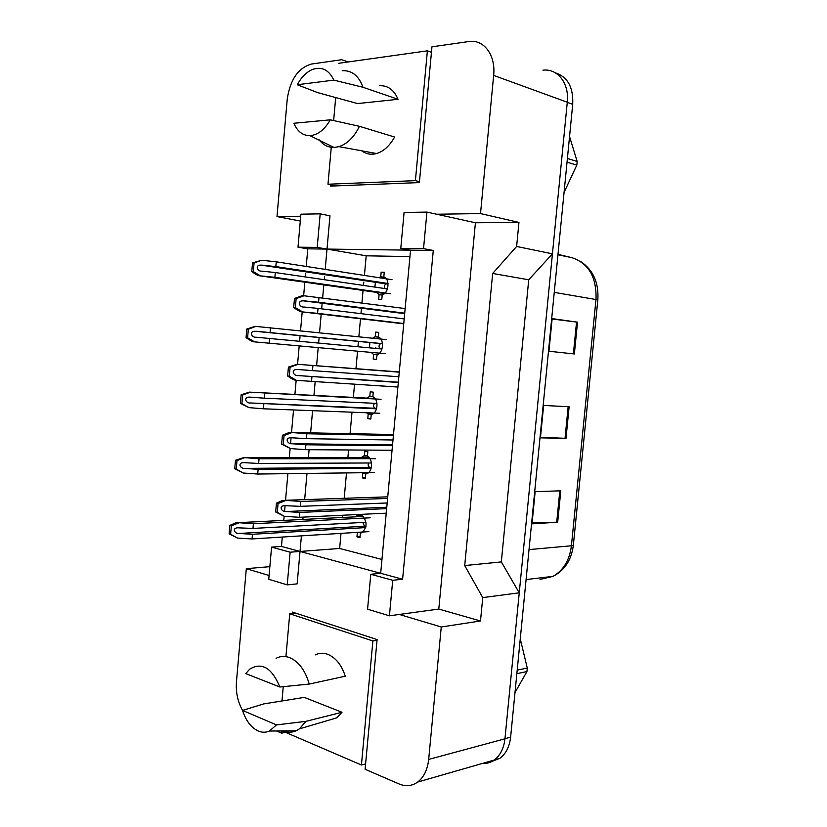 <?xml version="1.0" encoding="UTF-8"?>
<svg xmlns="http://www.w3.org/2000/svg" width="827" height="827" viewBox="0 0 827 827"><rect width="100%" height="100%" fill="white"/><g stroke="black" fill="none" stroke-linecap="round" stroke-linejoin="round"><path stroke-width="1.24" d="M330.48 184.793L330.366 186.106L419.382 182.591L431.952 46.819L468.94 41.526C483.826 39.096 495.89 55.171 493.647 75.412L480.518 213.583L436.656 214.234L475.422 222.763L438.796 609.054L480.487 620.974L441.256 626.99L428.675 759.413C427.538 769.71 423.869 777.256 417.687 782.063C411.96 786.105 405.716 786.715 398.965 783.913L365.1 769.275L377.102 639.56L292.407 612.073L292.272 613.469M300.718 216.24L276.993 216.591L287.227 99.292C290.101 79.681 298.175 67.938 311.438 64.051L341.623 59.73L348.291 61.942M400.785 248.369L423.538 248.638L426.939 212.094L404.083 212.477L400.785 248.369L410.543 250.157L433.286 250.457L402.604 579.241L380.678 573.297L410.543 250.157L327.006 249.082L329.973 215.816L320.183 213.862L300.904 214.183L297.999 247.18L307.789 248.834L327.006 249.082L325.197 269.375M281.811 730.934L281.604 733.177L276.518 730.975M438.796 609.054L399.317 614.451L441.256 626.99M287.227 584.875L290.132 552.198L271.576 547.123L268.744 579.282L287.227 584.875L297.141 583.883L300.025 551.454L380.678 573.297L370.785 574.279L367.57 609.189L389.424 615.795L392.722 580.285L402.604 579.241M242.559 710.393C237.742 701.823 235.705 692.292 236.45 681.81L246.312 568.676L269.075 575.489M301.421 535.855L300.025 551.454L281.459 546.43L282.286 537.054M283.764 520.4L284.126 516.275M284.56 511.344L285.088 505.462M285.542 500.283L287.899 473.664M289.326 457.569L290.122 448.503M290.566 443.52L291.052 437.959M291.538 432.469L293.533 409.954M294.908 394.427L296.149 380.368M297.575 364.304L299.198 345.924M299.612 341.293L300.005 336.754M300.532 330.862L302.206 311.893M303.633 295.746L304.832 282.203M305.297 276.931L305.618 273.417M306.228 266.439L307.789 248.834M324.577 276.239L324.267 279.702M323.812 284.891L322.664 297.751M322.044 304.636L321.672 308.864M321.196 314.126L319.532 332.795M319.015 338.605L318.622 343.071M318.209 347.64L316.596 365.741M315.149 381.929L313.95 395.399M312.585 410.678L310.611 432.862M309.102 449.702L308.399 457.579M306.993 473.426L304.646 499.642M303.095 517.133L302.878 519.459M285.491 732.329L281.604 733.177M480.487 620.974L482.751 597.611L519.242 592.814L504.956 738.8C503.85 748.404 500.263 755.485 494.174 760.054C490.504 762.639 486.472 763.797 482.079 763.538M482.751 597.611L464.712 565.565L501.327 561.915L519.242 592.814M464.712 565.565L492.665 273.458L528.722 279.784L501.327 561.915M492.665 273.458L516.627 246.467L552.436 253.837L528.722 279.784M516.627 246.467L518.953 222.411L480.518 213.583M542.957 70.181C557.574 68.217 569.431 83.424 567.281 102.217L552.436 253.837M300.294 221.026L276.993 216.591M269.85 566.66L246.312 568.676M271.576 547.123L281.459 546.43M426.939 212.094L436.656 214.234M423.538 248.638L433.286 250.457M389.424 615.795L399.317 614.451M518.953 222.411L475.422 222.763M409.954 256.587L366.196 255.812L317.206 247.407L320.183 213.862M341.013 533.374L339.639 548.477L381.96 559.466M339.639 548.477L290.132 552.198M366.196 255.812L364.418 275.443M363.818 282.079L363.508 285.429M363.053 290.453L361.926 302.899M361.327 309.556L360.954 313.65M360.489 318.746L358.846 336.816M358.339 342.43L357.946 346.761M357.543 351.175L355.961 368.687M354.535 384.359L353.356 397.394M352.013 412.197L350.059 433.668M348.58 449.971L347.888 457.589M346.503 472.93L344.197 498.309M342.657 515.242L342.45 517.495M372.584 338.222L375.262 336.682L375.685 332.113L378.745 332.351L378.332 336.94C384.421 339.122 383.521 352.933 377.184 354.659L376.275 359.373L373.215 359.073L373.639 354.504L371.199 352.405M369.545 347.847L369.762 343.546M366.806 398.076L369.814 396.329L370.227 391.781L373.277 392.163L372.853 396.733C378.704 399.131 378.146 412.342 372.109 414.255L371.23 414.513L370.816 419.072L367.777 418.617L368.191 414.069L366.475 412.745M361.13 457.589L364.387 455.708L364.8 451.18L367.829 451.707L367.415 456.246C373.039 458.84 372.77 471.514 367.043 473.592L365.792 473.943L365.379 478.482L362.36 477.892L362.774 473.364L361.864 472.734M362.102 514.311L361.988 515.5C367.405 521.506 367.395 527.223 361.957 532.66L360.376 533.115L359.962 537.633L356.975 536.888L357.326 532.35M355.476 516.854L359.021 514.466M378.911 277.676L380.74 276.756L381.164 272.166L384.245 272.259L383.821 276.869C390.168 278.823 388.897 293.285 382.25 294.794L381.764 299.405L378.683 299.25L379.107 294.66L376.419 292.344M374.9 287.093L375.22 283.785M297.999 247.18L317.206 247.407M392.722 580.285L370.785 574.279M364.066 151.248L363.983 152.261M381.164 272.166L384.214 272.652M380.74 276.756L384.834 277.396M379.107 294.66L382.157 295.084M375.685 332.113L378.735 332.433M375.262 336.682L378.508 337.023M373.639 354.504L376.771 354.783M373.215 359.073L376.275 359.332M369.814 396.329L372.874 396.495M368.191 414.069L372.202 414.224M367.777 418.617L370.847 418.72M364.387 455.708L367.457 455.718M362.774 473.364L367.601 473.302M362.36 477.892L365.441 477.841M358.99 514.808L362.071 514.663M357.388 532.381L362.722 532.05M356.975 536.888L360.055 536.682M493.647 75.412L567.281 102.217L504.956 738.8L428.675 759.413M555.465 72.879C567.725 76.952 573.473 87.424 572.708 104.316L510.621 737.167C509.525 746.719 505.938 753.769 499.859 758.318L491.217 761.698M574.362 353.966L548.942 351.237L552.147 318.612L577.515 322.179L574.362 353.966M557.687 522.188L532.009 523.863L535.162 491.672L560.799 490.814L557.687 522.188L556.716 522.23L559.817 490.845M565.999 438.351L540.444 437.845L543.628 405.437L569.131 406.77L565.999 438.351L565.027 438.32L568.159 406.719M540.507 437.245L565.027 438.32M532.133 522.55L556.716 522.23M552.105 319.005L577.515 322.179M383.077 293.296L383.924 293.978M384.069 293.43L259.564 275.784C257.848 275.587 255.254 274.182 251.78 271.545L252.524 262.903L261.683 260.257L276.249 261.808L392.029 279.712M384.937 288.561C384.038 286.504 384.452 284.953 386.157 283.899L388.059 283.899M276.249 261.808L275.836 266.583L388.018 283.496M275.836 266.583L261.094 265.116C254.788 264.692 257.073 271.721 261.797 271.142L275.308 272.548L274.895 277.314L259.564 275.784M274.895 277.314L390.737 293.792M275.308 272.548L387.45 288.923M261.683 260.257L254.065 262.945L253.32 271.597L251.78 271.545M254.065 262.945L252.524 262.903M253.32 271.597L260.329 275.815M303.995 295.766L296.138 298.588L294.474 298.495L301.69 295.859L303.995 295.766L405.147 308.564M319.015 297.275L318.571 302.227L404.723 313.175M294.474 298.495L293.678 307.468C297.213 310.135 299.901 311.593 301.741 311.841L403.741 323.833M318.571 302.227L303.106 300.811C296.666 300.687 299.508 307.685 304.078 307.034L318.023 308.419L317.578 313.361L301.741 311.841M317.578 313.361L403.762 323.522M318.023 308.419L404.196 318.922M296.138 298.588L295.342 307.572L293.678 307.468M295.342 307.572L302.568 311.893M567.394 158.474L577.174 161.461L577.019 163.291L576.812 165.121L567.033 162.164M564.066 192.422L576.812 165.121M577.174 161.461L569.545 136.589M517.195 670.128L527.275 668.051L527.119 669.818L526.923 671.565L516.844 673.685M514.994 692.55L526.923 671.565M527.275 668.051L520.266 638.837M377.836 353.005L378.838 353.76M380.296 338.398L379.242 338.894M375.799 347.371L375.778 348.425M380.492 348.87C378.497 347.237 378.528 345.479 380.565 343.587L255.026 331.265C248.824 331.234 251.708 337.861 256.06 337.22L381.971 349.004M255.946 326.407L248.348 329.156L246.808 329.032L255.181 326.345L386.529 339.639M270.491 327.792L270.078 332.537M246.808 329.032L246.064 337.633C249.547 340.145 252.142 341.541 253.837 341.809L385.237 353.667M269.561 338.481L269.137 343.226M248.348 329.156L247.604 337.778L246.064 337.633M247.604 337.778L254.602 341.882M374.455 397.901L373.484 398.418M376.626 408.476L375.21 408.269C373.308 407.153 373.08 405.499 374.507 403.307M250.24 392.225L242.652 395.037L241.133 394.82L249.485 392.122L381.051 399.296M264.754 393.435L264.351 398.169L376.957 403.421M241.133 394.82L240.388 403.38L248.896 407.618L263.42 408.796L379.769 413.262M264.351 398.169L249.01 397.094C242.942 397.425 246.322 403.648 250.354 402.966L376.523 408.817M263.834 404.072L263.42 408.796M242.652 395.037L241.908 403.607L240.388 403.38M241.908 403.607L248.896 407.618M368.646 457.135L367.87 457.589M371.282 467.658L369.793 467.379C368.191 466.573 367.788 465.115 368.584 462.986M244.554 457.703L236.987 460.587L235.478 460.277L243.81 457.558L259.058 458.758L375.592 458.685M259.058 458.758L258.644 463.461L371.457 462.975M235.478 460.277L234.734 468.795L243.231 473.023L257.724 474.036L374.321 472.579M258.644 463.461L243.045 462.603C237.153 463.265 240.926 469.085 244.678 468.382L258.127 469.343L371.106 468.34M258.127 469.343L257.724 474.036M236.987 460.587L236.243 469.116L234.734 468.795M236.243 469.116L243.231 473.023M362.857 516.12L362.247 516.513M365.937 526.582L364.407 526.22L362.908 522.426M238.91 522.86L231.343 525.796L229.844 525.403L235.53 522.912L238.166 522.664L253.382 523.749L370.165 517.795M253.382 523.749L252.979 528.432L365.989 522.261M229.844 525.403L229.12 533.87L237.587 538.098L252.059 538.946L368.904 531.627M252.979 528.432L237.122 527.791C231.446 528.742 235.519 534.17 239.034 533.467L252.462 534.273L365.71 527.585M252.462 534.273L252.059 538.946M231.343 525.796L230.619 534.283L229.12 533.87M230.619 534.283L237.587 538.098M330.283 119.832C324.742 129.446 318.178 134.698 310.58 135.597L309.929 135.638C302.734 135.628 297.4 131.503 293.905 123.264L330.283 119.832L359.456 126.314C354.08 137.148 347.237 143.929 338.936 146.648L334.025 147.464C328.081 147.516 323.099 144.952 319.077 139.753M379.448 85.739C387.832 85.326 394.024 89.843 398.045 99.302L357.595 103.571L317.682 92.624L297.275 84.757C301.452 76.994 306.621 71.866 312.771 69.354C321.961 66.367 328.981 69.954 333.819 80.116L297.275 84.757M342.192 70.729C351.826 70.171 358.753 75.681 362.97 87.269L398.045 99.302M333.819 80.116L362.97 87.269M335.411 185.91L327.978 184.235L415.402 180.648L427.394 50.829L338.739 63.286M419.475 181.64L415.402 180.648M335.69 97.565L333.643 120.577M331.265 147.309L327.978 184.235M431.436 52.308L427.394 50.829M359.456 126.314L394.603 137.024C389.724 145.81 383.707 151.32 376.533 153.533C371.065 155 366.154 154.101 361.792 150.834M276.497 724.907L269.457 731.027C265.777 732.65 261.983 732.629 258.076 730.944C251.088 727.543 245.898 720.699 242.528 710.403L276.497 724.907L305.887 721.351L299.426 728.856L296.056 730.83C291.91 732.629 287.631 732.66 283.237 730.923M315.19 654.922C319.057 652.989 323.119 652.741 327.399 654.188C335.483 657.362 341.448 664.701 345.314 676.197L309.236 684.063C305.204 670.19 298.557 661.342 289.305 657.506C284.674 655.873 280.26 656.131 276.084 658.292M245.753 673.602L249.609 669.229C261.725 661.807 271.814 667.73 279.867 687.01L245.753 673.602M279.867 687.01L309.236 684.063M282.255 730.934L361.43 764.996L372.884 640.956L289.739 613.789L285.925 656.628M365.596 763.91L361.43 764.996M283.248 686.679L281.976 700.965M295.487 613.076L289.739 613.789M377.029 640.305L372.884 640.956M242.528 710.403L263.699 703.911L304.233 697.388L342.016 712.264L336.816 717.836L326.51 720.875M342.016 712.264L305.887 721.351M297.916 364.366L290.081 367.26L288.427 367.074L297.1 364.273L399.276 372.171M312.916 365.699L312.482 370.63L398.852 376.75M288.427 367.074L287.641 375.996C291.176 378.528 293.864 379.965 295.684 380.306L397.89 387.046M312.482 370.63L296.686 369.421C290.401 369.71 293.812 376.254 298.02 375.572L398.314 382.467M311.934 376.781L311.49 381.702M290.081 367.26L289.295 376.192L287.641 375.996M289.295 376.192L296.5 380.41M291.879 432.604L284.054 435.571L282.41 435.281L288.716 432.686L291.073 432.469L306.858 433.762L393.425 435.457M306.858 433.762L306.424 438.661L393.001 440.005M282.41 435.281L281.635 444.161L290.473 448.565L305.442 449.681L392.05 450.26M306.424 438.661L290.318 437.7C284.23 438.351 288.085 444.44 291.983 443.737L305.876 444.781L392.474 445.701M305.876 444.781L305.442 449.681M284.054 435.571L283.268 444.461L281.635 444.161M283.268 444.461L290.473 448.565M285.873 500.48L278.068 503.519L276.435 503.136L282.276 500.583L285.067 500.294L300.832 501.472L387.605 498.433M300.832 501.472L300.397 506.341L387.181 502.971M276.435 503.136L275.66 511.965L284.478 516.358L299.415 517.299L386.24 513.164M300.397 506.341L284.012 505.628C278.151 506.6 282.358 512.264 285.977 511.541L299.85 512.43L386.654 508.636M299.85 512.43L299.415 517.299M278.068 503.519L277.283 512.358L275.66 511.965M277.283 512.358L284.478 516.358M554.255 292.376L597.838 299.86L573.359 545.117L571.416 545.779L595.998 299.353C596.732 277.2 588.669 263.296 571.808 257.642L557.987 254.354M540.062 579.427L553.015 576.357C563.435 570.403 569.576 560.21 571.416 545.779L529.022 549.604M572.708 104.316L567.26 102.331M510.621 737.167L504.966 738.697M571.808 257.642L557.946 254.788M573.4 353.863L576.543 322.044M262.314 265.157L386.612 283.847M304.636 300.832L404.692 313.516M256.577 331.276L381.144 343.525M249.485 392.122L374.951 398.5M250.354 402.966L375.21 408.269M243.81 457.558L369.09 457.589M244.678 468.382L369.793 467.379M238.166 522.664L363.239 516.462M239.034 533.467L364.407 526.22M297.1 364.273L399.286 371.943M298.02 375.572L398.345 382.198M291.073 432.469L393.507 434.547M291.983 443.737L392.546 444.874M285.067 500.294L387.749 496.841M285.977 511.541L386.788 507.251M417.687 782.063L494.174 760.054M374.91 336.785L378.838 337.189M369.059 396.546L372.894 396.753M363.27 456.028L367.426 456.039M357.533 515.231L362.04 515.004M573.359 545.117C571.478 559.951 564.707 570.361 553.015 576.357L526.075 579.572M580.988 261.745C593.259 270.109 598.872 282.813 597.838 299.86M499.859 758.318L494.422 759.879M261.094 265.116L386.157 283.899M303.106 300.811L404.682 313.671M255.026 331.265L380.565 343.587M249.01 397.094L254.396 397.342M243.045 462.603L246.487 462.593M237.122 527.791L240.026 527.636M309.929 135.638L334.025 147.464M376.533 153.533L338.936 146.648M269.457 731.027L296.056 730.83M336.816 717.836L299.426 728.856M296.686 369.421L307.882 370.217M290.318 437.7L294.743 437.772M284.012 505.628L287.393 505.493"/></g></svg>
